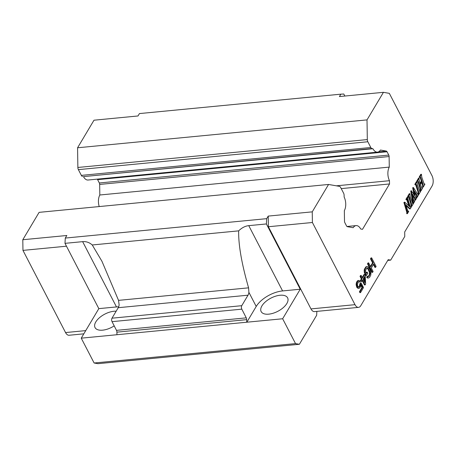 <?xml version="1.0" encoding="UTF-8"?>
<svg xmlns="http://www.w3.org/2000/svg" width="456" height="456" viewBox="0 0 456 456"><rect width="100%" height="100%" fill="white"/><g stroke="black" fill="none" stroke-linecap="round" stroke-linejoin="round"><path stroke-width="0.68" d="M358.576 287.069L359.499 285.826L359.818 283.911L360.434 282.88L361.061 282.817L363.523 287.576L360.536 292.598L360.058 291.68L362.611 287.4L361.99 287.457L360.97 285.496M360.536 292.598L359.909 292.655L359.436 291.743L361.99 287.457M358.809 288.312L358.182 288.369L356.888 287.462L356.096 284.344L356.598 282.139L357.658 280.696L358.382 280.508L359.009 280.446L357.749 281.192L356.877 282.999L356.837 285.462L357.515 287.4L358.809 288.312L359.533 288.124L360.593 286.681L361.095 284.47L362.611 287.4M358.638 287.109L359.146 287.058L357.857 286.482L357.361 284.572L358.222 282.104L359.123 281.62L359.676 282.059L358.598 281.762M362.235 277.465L363.991 274.512L364.618 274.449L365.188 275.549L365.638 284.031L365.108 284.914L364.486 284.977L362.195 280.565M365.108 284.914L362.548 279.978L361.665 281.455L361.044 281.512L360.474 280.417L361.357 278.941L360.029 276.376L360.553 275.492L361.18 275.43L362.503 277.995L364.618 274.449M366.459 275.464L365.837 275.527L364.412 272.779L364.253 269.621L365.929 266.817L367.091 266.532L368.38 267.108L370.363 270.619L370.95 272.711L370.819 274.991L369.679 277.237L368.608 278.017L367.872 277.875L367.314 277.111L367.838 276.222L368.214 276.627L369.109 276.142L370.232 273.229L369.833 271.508L367.946 268.179L367.485 267.923L366.584 268.407L365.535 270.511L365.661 272.015L366.419 273.48L367.205 272.152L367.775 273.247L366.459 275.464L365.034 272.722L364.412 272.779M368.608 278.017L367.251 277.938L366.687 277.168L367.217 276.285L367.838 276.222M368.123 276.535L369.28 274.871L369.502 272.443L367.787 268.823L366.977 268.048M366.145 272.95L366.584 272.209L367.205 272.152M370.466 266.378L372.58 262.833L370.494 258.808L371.019 257.919L371.646 257.862L376.103 266.458L375.573 267.347L373.772 263.87L371.309 268.003L373.111 271.48L372.58 272.369L368.123 263.767L368.653 262.878L370.739 266.908L373.202 262.77L371.116 258.746L370.494 258.808M375.573 267.347L374.952 267.404L373.424 264.457M372.58 272.369L371.959 272.426L367.502 263.825L368.032 262.941L368.653 262.878M406.666 199.648L406.045 199.705L405.925 199.312L407.185 197.197L407.806 197.14L406.547 199.255L406.666 199.648L407.219 199.192L407.784 200.497L409.682 206.619L404.683 202.133L403.891 202.481L404.683 202.133M410.109 207.235L411.135 206.79L411.261 207.178L410.24 208.882L405.703 204.698L408.074 211.59M410.24 208.882L409.619 208.945L405.971 205.582M407.938 211.168L408.565 211.105L408.684 211.498L407.407 213.647L406.78 213.704L406.837 212.473L403.891 202.481M408.793 205.821L406.598 199.249M408.667 196.393L407.818 196.73L407.698 196.336L409.26 193.72L409.881 193.657L408.32 196.279L408.439 196.673L409.021 196.359L409.545 197.545L411.415 203.593L410.793 203.65L408.399 196.422M412.583 203.37L413.21 203.308L413.33 203.695L411.717 206.408L411.095 206.465L410.793 203.65M417.992 194.29L418.614 194.227L418.733 194.621L417.217 197.169L416.596 197.231L416.556 195.556L414.578 192.375M415.718 197.801L416.784 197.305L416.904 197.699L415.387 200.247L415.336 198.554L412.429 194.159L413.746 200.839L414.19 201.449L414.567 201.028L414.698 201.41L413.484 203.444L413.364 203.051L411.363 190.921L414.721 195.647L413.404 187.49L417.365 193.783L418.175 194.683L418.614 194.227M415.387 200.247L414.76 200.309L414.715 198.611L412.697 195.556M412.811 203.347L410.736 190.978L411.483 190.716M413.848 194.313L412.657 187.758L413.404 187.49M415.815 184.395L414.966 184.731L414.846 184.338L416.408 181.716L417.029 181.659L415.467 184.275L415.587 184.669L416.168 184.361L416.693 185.541L418.562 191.588L417.941 191.651L415.547 184.418M418.18 194.267L417.941 191.651M424.137 183.973L424.758 183.91L424.884 184.304L423.151 187.211L422.524 187.273L422.695 185.974L421.777 182.411M421.72 188.032L422.341 187.975L422.467 188.362L420.934 190.933L420.307 190.996L419.976 188.231L418.106 182.183L418.728 182.121L418.078 180.838M417.964 180.884L417.576 181.334L416.949 181.397L416.83 181.004L418.574 178.079L419.195 178.022L419.035 179.333L420.278 183.95L421.999 181.066L420.443 176.842M420.079 183.301L421.372 181.123L420.022 177.036M420.181 177.019L419.377 177.321L419.258 176.928L420.808 174.323L421.435 174.26L421.743 177.059L424.285 184.406M389.481 180.701L389.527 183.956L362.509 229.317L360.713 229.003A9.935 5.398 84.5 0 0 356.102 225.6A9.935 5.398 84.5 0 0 353.189 227.698L347.341 226.678A1.989 1.077 -95.5 0 1 346.56 225.965L344.839 222.642A1.989 1.077 -95.5 0 1 344.497 221.194L344.343 210.626A9.935 5.398 84.5 0 0 344.137 197.026L344.109 195.35A2.981 1.619 -95.5 0 0 343.602 193.173L340.621 187.433A2.981 1.619 -95.5 0 0 339.452 186.361L328.559 184.463L312.246 211.852L312.406 222.499L355.002 304.671A7.456 4.047 84.5 0 0 358.53 307.367A7.456 4.047 84.5 0 0 360.787 305.68L388.181 259.686L390.684 260.125L404.757 236.499L404.689 231.967L432.083 185.98A7.456 4.047 84.5 0 0 431.923 175.52L389.327 93.349L383.439 92.323L367.017 119.888L367.314 139.582A2.981 1.619 -95.5 0 0 367.827 141.753L370.802 147.499A2.981 1.619 -95.5 0 0 371.971 148.565L83.454 176.614A9.935 5.398 84.5 0 0 88.065 180.023L377.511 152.133A9.935 5.398 84.5 0 0 380.429 150.035L386.272 151.056A1.989 1.077 -95.5 0 1 387.053 151.768L388.774 155.091A1.989 1.077 -95.5 0 1 389.116 156.539L389.276 167.107A9.935 5.398 84.5 0 0 389.481 180.701L336.351 185.82M377.511 152.133A9.935 5.398 84.5 0 1 372.905 148.724L371.971 148.565M390.684 260.125L387.748 260.41M312.406 222.499L268.39 226.74L310.981 308.911A7.456 4.047 84.5 0 0 314.509 311.608L358.53 307.367M419.731 191.366L420.358 191.309L420.478 191.697L418.864 194.404L418.562 191.588M413.945 201.09L414.567 201.028M414.641 199.91L415.268 199.853M416.14 194.855L416.767 194.797L414.322 190.921L415.313 196.536L416.339 197.739L416.784 197.305M416.476 196.838L417.097 196.775L417.303 196.16L416.767 194.797M406.661 213.311L407.288 213.254L407.464 212.416L404.512 202.424M407.806 197.14L407.761 198.463L410.292 207.104L411.135 206.79M356.096 284.344L356.723 284.287M356.216 285.519L356.837 285.462M389.276 167.107L99.824 194.997A9.935 5.398 84.5 0 0 99.22 206.562M419.976 188.231L420.603 188.168L418.728 182.121M414.846 184.338L415.467 184.275M410.736 190.978L411.363 190.921M407.698 196.336L408.32 196.279M405.925 199.312L406.547 199.255M369.212 271.565L369.833 271.508M369.502 272.443L370.124 272.386M364.253 269.621L364.88 269.559L366.014 267.313L367.091 266.532M364.093 270.579L364.714 270.516L364.88 269.559M357.128 281.249L357.749 281.192M356.598 282.139L357.219 282.076M389.527 183.956L341.236 188.613M417.217 197.169L417.097 196.775M412.737 203.114L413.364 203.051M371.116 258.746L371.646 257.862M367.787 268.823L368.414 268.761M360.029 276.376L360.65 276.319L361.18 275.43M361.357 278.941L361.978 278.878L360.65 276.319M358.969 286.71L359.59 286.653L359.146 287.058M416.83 181.004L417.457 180.941L419.195 178.022M417.576 181.334L417.457 180.941M412.657 187.758L413.278 187.695M407.407 213.647L407.288 213.254M369.537 274.096L370.158 274.039M369.28 274.871L369.901 274.814M364.6 268.698L365.222 268.641M359.499 285.826L360.12 285.764L359.59 286.653M357.538 288.084L358.165 288.021M422.347 184.258L422.968 184.195L422.199 181.699L420.478 184.589L421.931 188.385M417.029 181.659L417.337 184.458L419.896 191.691M409.881 193.657L410.189 196.456L412.748 203.695M372.58 262.833L373.202 262.77M361.061 282.817L360.445 283.854L359.818 283.911M367.017 119.888L77.571 147.778L77.868 167.466A2.981 1.619 84.5 0 0 78.381 169.643L81.356 175.383A2.981 1.619 84.5 0 0 82.525 176.455M356.888 287.462L357.515 287.4M420.187 190.602L420.814 190.54L420.985 189.838L420.603 188.168M407.955 211.544L408.565 211.105M369.611 273.292L370.232 273.229M360.474 280.417L361.101 280.354L361.978 278.878M361.665 281.455L361.101 280.354M359.676 282.059L360.206 281.17L359.009 280.446M356.512 286.733L357.133 286.67M359.755 285.051L360.377 284.989L360.12 285.764M328.559 184.463L39.108 212.353L22.8 239.736L66.821 235.495L65.288 238.066L266.697 218.663L268.231 216.093L312.246 211.852M419.737 191.64L420.358 191.309M389.116 156.539L99.664 184.429L99.824 194.997M99.664 184.429A1.989 1.077 84.5 0 0 99.328 182.976L388.774 155.091M421.372 181.123L421.999 181.066M410.976 206.072L411.597 206.015L411.785 205.211L411.415 203.593M367.502 263.825L368.123 263.767M411.717 206.408L411.597 206.015M368.488 276.199L369.109 276.142M368.186 276.592L368.665 276.547M359.436 291.743L360.058 291.68M366.687 277.168L367.314 277.111M365.929 266.817L366.55 266.754M357.658 280.696L358.285 280.634M383.439 92.323L339.418 96.564L340.843 94.175L139.433 113.578L138.008 115.966L93.987 120.207L77.571 147.778M422.968 184.195L423.151 187.211M418.123 194.074L418.745 194.011M367.319 268.236L367.946 268.179M422.404 186.88L423.031 186.817M419.258 176.928L419.885 176.865L421.435 174.26M420.004 177.259L419.885 176.865M365.393 267.37L366.014 267.313M356.25 283.056L356.877 282.999M387.053 151.768L97.607 179.658L99.328 182.976M97.607 179.658A1.989 1.077 84.5 0 0 97.213 179.14M372.905 148.724L83.454 176.614M420.934 190.933L420.814 190.54M421.783 188.322L422.341 187.975M412.589 203.644L413.21 203.308M367.251 277.938L367.872 277.875M364.122 271.901L364.743 271.839L364.714 270.516M365.034 272.722L364.743 271.839M268.231 216.093L268.39 226.74M424.131 184.327L424.758 183.91M360.445 283.854L360.377 284.989M344.844 96.039L343.79 94.004L340.843 94.175M65.288 238.066L64.991 243.35L82.639 241.651C86.201 241.344 89.399 242.45 92.249 244.969L238.665 230.861C241.828 227.761 245.191 226.022 248.754 225.646L266.401 223.947L266.697 218.663M266.401 223.947L300.236 289.224L282.652 318.761L295.528 343.602L299.381 344.274L316.669 315.256L316.846 311.385M363.073 279.089L364.572 276.581L364.874 282.566L363.073 279.089M22.8 239.736L22.96 250.39L65.556 332.561A7.456 4.047 84.5 0 0 69.084 335.257L83.819 333.832M64.991 243.35L98.827 308.632L81.242 338.164L94.118 363.005L97.977 363.677L299.381 344.274M66.468 246.2L22.96 250.39M286.841 303.508A14.905 7.444 152.6 0 1 273.212 313.221A14.905 7.444 152.6 0 1 261.145 311.568A14.905 7.444 152.6 0 1 261.921 305.908A14.905 7.444 152.6 0 1 275.549 296.195A14.905 7.444 152.6 0 1 287.616 297.848A14.905 7.444 152.6 0 1 286.841 303.508M282.652 318.761L81.242 338.164M300.236 289.224L282.589 290.928A21.74 10.858 -27.4 0 0 256.215 306.46L246.833 322.21M295.528 343.602L94.118 363.005M363.991 277.55L364.184 281.227M118.663 306.82A21.74 10.858 -27.4 0 0 116.479 306.934L98.827 308.632M114.194 325.869A14.905 7.444 152.6 0 1 95.036 327.573A14.905 7.444 152.6 0 1 95.811 321.913A14.905 7.444 152.6 0 1 116.155 311.209M256.215 306.46L248.89 292.336L248.588 287.839C241.691 263.842 238.38 244.849 238.665 230.861M92.249 244.969L101.939 261.265L118.537 300.367L119.119 304.842A6.213 3.374 -95.5 0 1 118.246 307.697L111.999 318.191A2.485 1.351 84.5 0 0 112.045 321.657L116.485 330.361A2.485 1.351 -95.5 0 1 116.901 332.156L116.935 334.476M246.707 321.97L246.673 319.65A2.485 1.351 84.5 0 0 246.257 317.855L241.817 309.157A2.485 1.351 -95.5 0 1 241.771 305.685L248.018 295.192L118.246 307.697M248.89 292.336A6.213 3.374 -95.5 0 1 248.018 295.192M310.981 308.911L355.002 304.671M416.396 195.265L417.018 195.202M405.726 208.415L406.347 208.358M412.572 200.469L413.193 200.412M414.242 197.853L414.863 197.796M414.561 198.343L415.182 198.286M416.072 185.603L416.693 185.541M416.676 196.217L417.303 196.16M408.924 197.602L409.545 197.545M406.837 212.473L407.464 212.416M77.868 167.466L367.314 139.582M420.364 189.901L420.985 189.838M81.356 175.383L370.802 147.499M414.863 199.141L415.49 199.078M407.162 200.56L407.784 200.497M420.472 178.205L421.099 178.148M411.164 205.268L411.785 205.211M418.312 193.27L418.933 193.207M378.645 151.791L386.272 151.056M422.695 185.974L423.316 185.917M412.845 202.031L413.467 201.974M414.715 198.611L415.336 198.554M367.827 141.753L78.381 169.643M416.556 195.556L417.177 195.499M282.589 290.928L248.754 225.646M85.734 330.617L65.556 332.561M82.639 241.651L116.479 306.934M118.537 300.367L248.588 287.839M246.673 319.65L116.901 332.156M241.817 309.157L112.045 321.657M111.999 318.191L241.771 305.685M116.485 330.361L246.257 317.855M346.953 226.484L356.102 225.6"/></g></svg>

